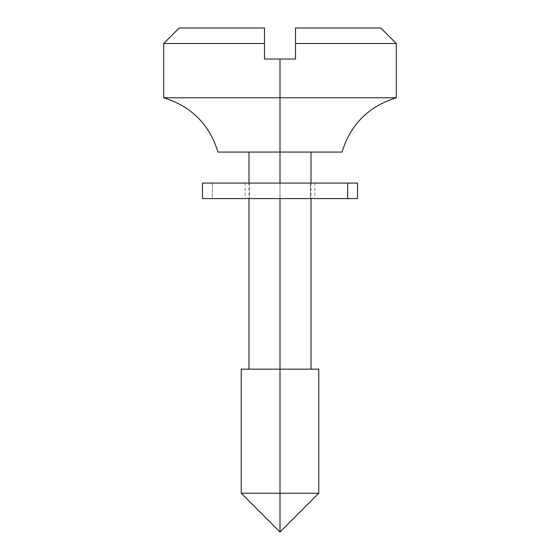 <?xml version="1.0" encoding="UTF-8"?>
<svg xmlns="http://www.w3.org/2000/svg" width="560" height="560" viewBox="0 0 560 560"><rect width="100%" height="100%" fill="white"/><g stroke="black" fill="none" stroke-linecap="round" stroke-linejoin="round"><path stroke-width="0.42" stroke-dasharray="2.8 2.1" d="M396.305 97.783L280 97.783L280 152.061L273.952 152.061L286.048 152.061L248.983 152.061L280 152.061L280 369.166L248.983 369.166L318.766 369.166L241.234 369.166L280 369.166L280 493.234L241.234 493.234L280 493.234L280 532L280 493.234L318.766 493.234L280 493.234L280 369.166L311.017 369.166L280 369.166L280 152.061L311.017 152.061L217.966 152.061L280 152.061L280 97.783L163.695 97.783L280 97.783L280 59.017L295.505 59.017L295.505 43.505L396.305 43.505L295.505 43.505L295.505 28L380.8 28L295.505 28L295.505 59.017L280 59.017L280 97.783L163.695 97.783M280 183.078L280 198.583L280 183.078M264.495 59.017L280 59.017L264.495 59.017L264.495 43.505L163.695 43.505L264.495 43.505L264.495 59.017M264.495 28L179.2 28L264.495 28L264.495 43.505L264.495 28M280 493.234L241.234 493.234M286.048 369.166L311.017 369.166L286.048 369.166M280 152.061L342.034 152.061L280 152.061M286.048 152.061L311.017 152.061L286.048 152.061M273.952 152.061L248.983 152.061L273.952 152.061M280 97.783L396.305 97.783L280 97.783M310.436 183.078L245.105 183.078L249.564 183.078L249.564 198.583L245.105 198.583L310.436 198.583L310.436 183.078L245.217 183.078L314.783 183.078L310.436 183.078L310.436 198.583L245.217 198.583L314.895 198.583L249.564 198.583L249.564 183.078L310.436 183.078M357.539 198.583L212.359 198.583L212.359 183.078L357.539 183.078M357.301 183.078L203 183.078M357.301 198.583L203 198.583M202.461 183.078L212.359 183.078L212.359 198.583L202.461 198.583M311.017 183.078L311.017 198.583M248.983 183.078L248.983 198.583M245.105 183.078L245.105 198.583M314.895 183.078L314.895 198.583"/><path stroke-width="0.84" d="M217.966 152.061L342.034 152.061L280 152.061L280 183.078L280 97.783L280 152.061L217.966 152.061C209.426 124.418 191.338 106.33 163.695 97.783L396.305 97.783L396.305 43.505L295.505 43.505L295.505 59.017L280 59.017L280 97.783L280 59.017L264.495 59.017L264.495 43.505L163.695 43.505L264.495 43.505L264.495 28L179.2 28L264.495 28L264.495 59.017L295.505 59.017L295.505 43.505L396.305 43.505L380.8 28L295.505 28L380.8 28M280 198.583L280 493.234L318.766 493.234L280 493.234L280 532L280 493.234L241.234 493.234L280 493.234L280 369.166L241.234 369.166L318.766 369.166L280 369.166L280 198.583M295.505 28L295.505 43.505L295.505 28M241.234 369.166L241.234 493.234L280 493.234M280 97.783L396.305 97.783L280 97.783M203 198.583L357.539 198.583L357.539 183.078L347.641 183.078L347.641 198.583L357.301 198.583M203 183.078L357.301 183.078M202.461 198.583L347.641 198.583L347.641 183.078L202.461 183.078L202.461 198.583M311.017 152.061L311.017 183.078M311.017 198.583L311.017 369.166M318.766 369.166L318.766 493.234L280 532L241.234 493.234M179.2 28L163.695 43.505L163.695 97.783M248.983 152.061L248.983 183.078M248.983 198.583L248.983 369.166M342.034 152.061C350.574 124.418 368.662 106.33 396.305 97.783"/></g></svg>
